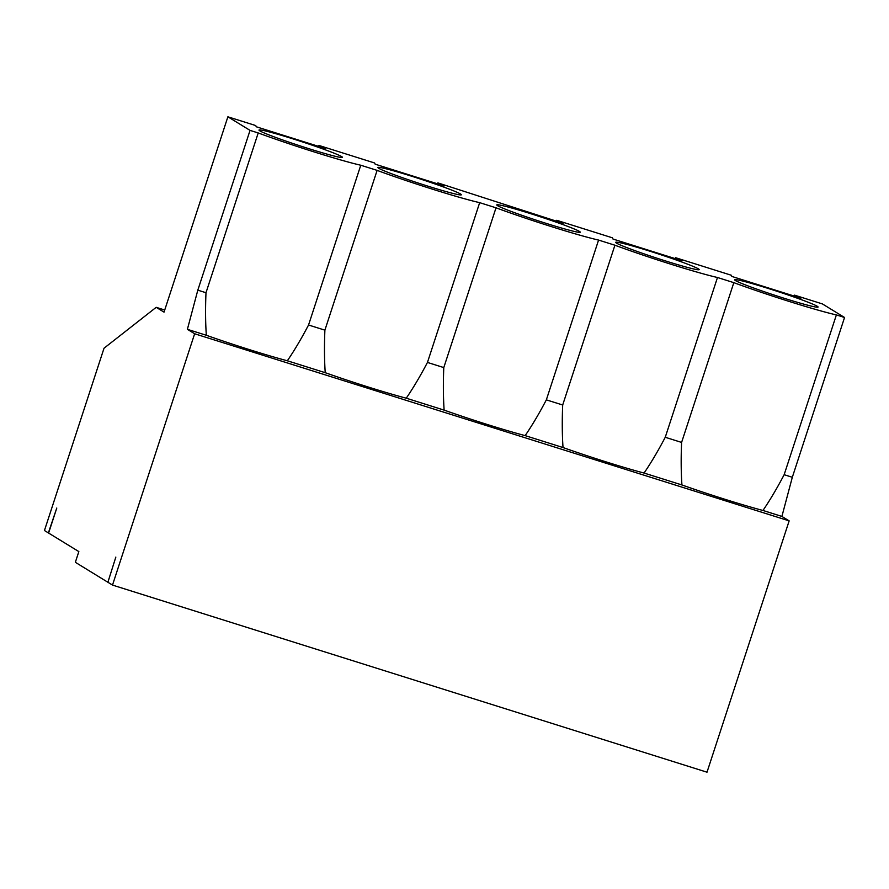 <?xml version="1.0" encoding="UTF-8"?>
<svg xmlns="http://www.w3.org/2000/svg" width="889" height="889" viewBox="0 0 889 889"><rect width="100%" height="100%" fill="white"/><g stroke="black" fill="none" stroke-linecap="round" stroke-linejoin="round"><path stroke-width="1.33" d="M107.902 582.195L115.837 557.103L107.891 582.262L112.503 585.084L194.647 333.764L187.39 329.319L197.814 290.158L205.992 292.737L258.21 132.95L250.042 130.383L227.884 116.803L255.732 125.56L256.276 126.771L325.318 148.496L318.929 145.452L374.636 162.987L375.169 164.187L444.222 185.923L437.833 182.878L563.126 223.339L556.736 220.294L612.443 237.83L612.977 239.03L682.019 260.766L675.64 257.721L731.347 275.257L731.88 276.457L800.922 298.193L794.533 295.148L822.392 303.916L844.55 317.495L792.321 477.271L784.154 474.704L836.382 314.917L844.55 317.495M227.884 116.803L164.032 312.139L156.186 307.327L164.732 310.017M112.503 585.084L707.011 772.197L789.154 520.876L781.898 516.431L792.321 477.271M794.233 296.081L794.533 295.148M735.37 280.513A43.917 2.245 -161.9 0 1 734.581 279.824A43.917 2.245 -161.9 0 1 777.03 291.27A43.917 2.245 -161.9 0 1 818.036 307.105A43.917 2.245 -161.9 0 1 779.442 296.782A43.917 2.245 -161.9 0 1 735.37 280.513M614.921 245.22L562.693 404.995L546.346 399.861C539.245 413.407 532.178 425.331 525.155 435.621L563.026 447.545A72.776 3.723 -161.9 0 0 644.058 473.048C651.081 462.758 658.138 450.834 665.25 437.277L717.479 277.501A72.776 3.723 18.1 0 1 614.921 245.22L598.575 240.074A72.776 3.723 -161.9 0 1 496.018 207.804L479.671 202.659A72.776 3.723 18.1 0 1 377.114 170.377L360.767 165.232A72.776 3.723 -161.9 0 1 258.21 132.95M717.479 277.501L733.825 282.646A72.776 3.723 18.1 0 0 836.382 314.917M616.466 243.097A43.917 2.245 -161.9 0 1 615.677 242.408A43.917 2.245 -161.9 0 1 658.127 253.843A43.917 2.245 -161.9 0 1 699.132 269.678A43.917 2.245 -161.9 0 1 660.538 259.355A43.917 2.245 -161.9 0 1 616.466 243.097M579.484 231.451A43.917 2.245 18.1 0 0 534.222 214.805A43.917 2.245 18.1 0 0 496.773 204.981A43.917 2.245 18.1 0 0 537.823 220.694A43.917 2.245 18.1 0 0 580.228 232.262A43.917 2.245 18.1 0 0 579.484 231.451M378.658 168.243A43.917 2.245 -161.9 0 1 377.881 167.565A43.917 2.245 -161.9 0 1 420.319 179A43.917 2.245 -161.9 0 1 461.324 194.835A43.917 2.245 -161.9 0 1 422.742 184.512A43.917 2.245 -161.9 0 1 378.658 168.243M341.676 156.608A43.917 2.245 18.1 0 0 296.415 139.962A43.917 2.245 18.1 0 0 258.977 130.138A43.917 2.245 18.1 0 0 300.026 145.852A43.917 2.245 18.1 0 0 342.432 157.42A43.917 2.245 18.1 0 0 341.676 156.608M675.329 258.655L675.64 257.721M562.693 404.995C562.037 420.586 562.148 434.765 563.026 447.545M644.058 473.048L681.93 484.961A72.776 3.723 -161.9 0 0 762.962 510.464L781.898 516.431M187.39 329.319L206.326 335.275A72.776 3.723 18.1 0 0 287.347 360.778L325.23 372.691A72.776 3.723 -161.9 0 0 406.251 398.194L444.122 410.118A72.776 3.723 18.1 0 0 525.155 435.621M194.647 333.764L789.154 520.876M733.825 282.646L681.596 442.422L665.25 437.277M681.596 442.422C680.941 458.013 681.052 472.192 681.93 484.961M762.962 510.464C769.974 500.174 777.042 488.261 784.154 474.704M156.186 307.327L104.035 348.21L44.45 530.511L48.373 532.911L56.785 508.041L48.606 533.056L78.843 551.591L75.343 562.304L107.658 582.117M556.425 221.239L556.736 220.294M377.114 170.377L324.896 330.152L308.55 325.007C301.438 338.565 294.37 350.488 287.347 360.778M324.896 330.152C324.241 345.743 324.352 359.923 325.23 372.691M406.251 398.194C413.274 387.904 420.341 375.991 427.453 362.434L479.671 202.659M360.767 165.232L308.55 325.007M206.326 335.275C205.448 322.496 205.337 308.316 205.992 292.737M250.042 130.383L197.814 290.158M444.122 410.118C443.255 397.35 443.144 383.159 443.789 367.579L496.018 207.804M598.575 240.074L546.346 399.861M437.521 183.812L437.833 182.878M427.453 362.434L443.789 367.579M318.629 146.396L318.929 145.452"/></g></svg>
